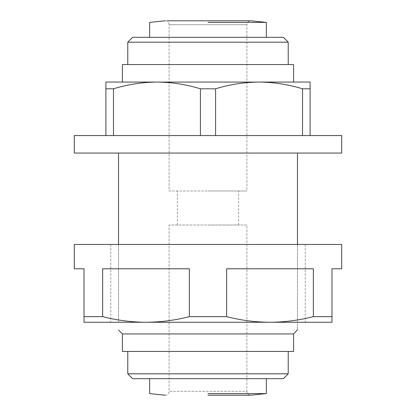 <?xml version="1.0" encoding="UTF-8"?>
<svg xmlns="http://www.w3.org/2000/svg" width="416" height="416" viewBox="0 0 416 416"><rect width="100%" height="100%" fill="white"/><g stroke="black" fill="none" stroke-linecap="round" stroke-linejoin="round"><path stroke-width="0.31" stroke-dasharray="2.08 1.56" d="M208 395.2L250.791 395.2A3.89 3.89 0 0 1 246.901 391.31L169.099 391.31L246.901 391.31L246.901 225.02L169.099 225.02L246.901 225.02M165.287 395.2L165.209 395.2A3.89 3.89 0 0 0 169.099 391.31L169.099 225.02M208 393.619L265.767 393.619M132.631 378.669L283.369 378.669M208 20.8L167.305 20.8M165.209 20.8A3.89 3.89 0 0 1 169.099 24.69L246.901 24.69L169.099 24.69L169.099 190.98L208 190.98L169.099 190.98M248.695 20.8L250.791 20.8A3.89 3.89 0 0 0 246.901 24.69L246.901 190.98L208 190.98L246.901 190.98M283.369 37.331L132.631 37.331M208 22.381L266.349 22.381L208 22.381M127.769 373.807L288.231 373.807M122.424 351.437L293.576 351.437M122.424 333.934L293.576 333.934M208 322.265L297.466 322.265C297.466 332.504 297.466 332.504 297.466 322.265L208 322.265M288.231 42.193L127.769 42.193M293.576 64.563L122.424 64.563M341.713 244.468L118.534 244.468L118.534 153.057L341.713 153.057M341.713 268.778L331.989 268.778L331.989 322.265L269.994 322.265C284.617 322.176 299.073 320.304 313.347 316.649L331.989 316.649M313.347 316.649L313.347 268.778L226.642 268.778L226.642 316.649C240.921 320.304 255.372 322.176 269.994 322.265L146.006 322.265C160.628 322.176 175.079 320.304 189.358 316.649L226.642 316.649M74.287 135.554L341.713 135.554M310.107 135.554L215.587 135.554L310.107 135.554L310.107 82.066L156.946 82.066C171.678 82.202 186.17 84.448 200.413 88.8L200.413 135.554L215.587 135.554L105.893 135.554L200.413 135.554M215.587 135.554L215.587 88.8L200.413 88.8M208 225.02L238.633 225.02L208 225.02M297.466 322.265L305.245 322.265L297.466 322.265L297.466 244.468L297.466 322.265M118.534 322.265L110.755 322.265L118.534 322.265L118.534 244.468L118.534 322.265M102.653 316.649L84.011 316.649L84.011 322.265L146.006 322.265C131.383 322.176 116.927 320.304 102.653 316.649L102.653 268.778L189.358 268.778L189.358 316.649M74.287 153.057L297.466 153.057L297.466 244.468L305.245 244.468L74.287 244.468M118.534 244.468L297.466 244.468M118.534 153.057L297.466 153.057M189.358 268.778L102.653 268.778L189.358 268.778M84.011 316.649L84.011 268.778L74.287 268.778M313.347 268.778L226.642 268.778L313.347 268.778M113.48 135.554L113.48 88.8C127.722 84.448 142.21 82.202 156.946 82.066L105.893 82.066L105.893 135.554M215.587 88.8C229.83 84.448 244.322 82.202 259.054 82.066C273.79 82.202 288.278 84.448 302.52 88.8L302.52 135.554M310.107 88.8L302.52 88.8M113.48 88.8L105.893 88.8M177.367 225.02L177.367 190.98M238.633 225.02L238.633 190.98M305.245 244.468L305.245 322.265M110.755 244.468L110.755 322.265"/><path stroke-width="0.62" d="M265.767 393.619L250.791 395.2A3.89 3.89 0 0 1 250.786 395.2L208 395.2M208 393.619L266.349 393.619L208 393.619M167.305 20.8L250.791 20.8A3.89 3.89 0 0 0 250.786 20.8L266.349 22.381L266.349 37.331M248.695 20.8L208 20.8M208 22.381L266.349 22.381L208 22.381M283.369 378.669L132.631 378.669L127.769 373.807L288.231 373.807L283.369 378.669M293.576 333.934L122.424 333.934L122.424 351.437L293.576 351.437L293.576 333.934L297.466 329.701M297.466 322.265C297.466 332.504 297.466 332.504 297.466 322.265M288.231 42.193L127.769 42.193L132.631 37.331L283.369 37.331L288.231 42.193L288.231 64.563M313.347 316.649C299.073 320.304 284.617 322.176 269.994 322.265C255.372 322.176 240.921 320.304 226.642 316.649L226.642 268.778L313.347 268.778L313.347 316.649L331.989 316.649L331.989 322.265L84.011 322.265L84.011 316.649L102.653 316.649L102.653 268.778L189.358 268.778L189.358 316.649C175.079 320.304 160.628 322.176 146.006 322.265C131.383 322.176 116.927 320.304 102.653 316.649M226.642 316.649L189.358 316.649M84.011 316.649L84.011 268.778L74.287 268.778L74.287 244.468L341.713 244.468L341.713 268.778L331.989 268.778L331.989 316.649M341.713 135.554L74.287 135.554L74.287 153.057L341.713 153.057L341.713 135.554M122.424 82.066L122.424 64.563L293.576 64.563L293.576 82.066M118.534 322.265C118.534 332.504 118.534 332.504 118.534 322.265C118.534 332.504 118.534 332.504 118.534 322.265M297.466 244.468L297.466 153.057M118.534 153.057L118.534 244.468M105.893 135.554L105.893 82.066L310.107 82.066L310.107 135.554M200.413 135.554L200.413 88.8C186.17 84.448 171.678 82.202 156.946 82.066C142.21 82.202 127.722 84.448 113.48 88.8L113.48 135.554M302.52 135.554L302.52 88.8C288.278 84.448 273.79 82.202 259.054 82.066C244.322 82.202 229.83 84.448 215.587 88.8L215.587 135.554M302.52 88.8L310.107 88.8M200.413 88.8L215.587 88.8M105.893 88.8L113.48 88.8M165.209 395.2L149.651 393.619L149.651 378.669M266.349 378.669L266.349 393.619M288.231 351.437L288.231 373.807M127.769 351.437L127.769 373.807M165.209 20.8L149.651 22.381L149.651 37.331M122.424 333.934L118.534 330.044M127.769 42.193L127.769 64.563"/></g></svg>
